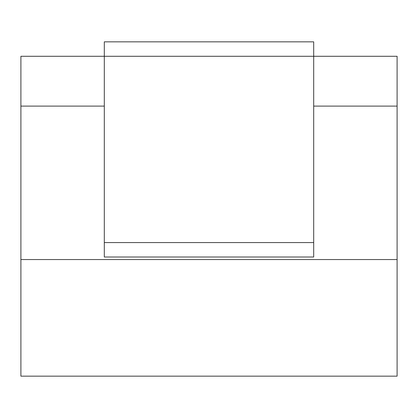<?xml version="1.0" encoding="UTF-8"?>
<svg xmlns="http://www.w3.org/2000/svg" width="418" height="418" viewBox="0 0 418 418"><rect width="100%" height="100%" fill="white"/><g stroke="black" fill="none" stroke-linecap="round" stroke-linejoin="round"><path stroke-width="0.63" d="M20.9 259.547L20.9 376.158L397.1 376.158L397.1 259.547L20.9 259.547L20.9 106.104L104.301 106.104M313.699 106.104L397.1 106.104L397.1 56.284L313.699 56.284L313.699 257.018L104.301 257.018L104.301 41.842L313.699 41.842L313.699 56.284L20.9 56.284L20.9 106.104M397.1 106.104L397.1 259.547M313.699 242.576L104.301 242.576"/></g></svg>

